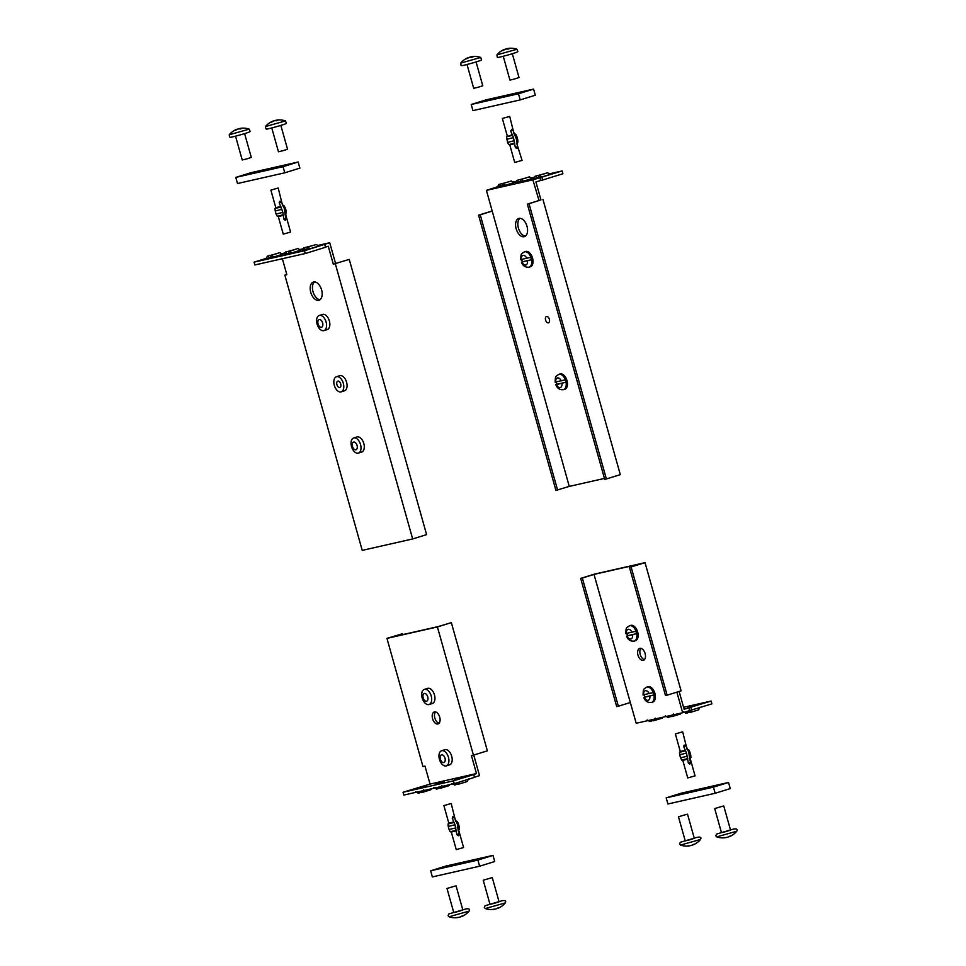 <?xml version="1.0" encoding="UTF-8"?>
<svg xmlns="http://www.w3.org/2000/svg" width="966" height="966" viewBox="0 0 966 966"><rect width="100%" height="100%" fill="white"/><g stroke="black" fill="none" stroke-linecap="round" stroke-linejoin="round"><path stroke-width="1.45" d="M468.619 778.934L467.037 781.579L458.452 784.211L456.833 782.834M430.727 789.777L431.416 788.811M441.909 785.696L440.303 788.328L448.888 785.696L449.564 784.694M437.127 787.519L436.584 789.162L433.794 787.544M440.303 788.328L438.95 787.097M423.76 789.814L422.154 792.434L420.802 791.214M418.99 791.625L418.447 793.279L415.646 791.661M460.058 781.591L458.452 784.211M455.336 783.293L454.732 785.056L451.943 783.426M454.732 785.056L458.125 783.861M436.572 789.162L439.977 787.978M473.738 755.05L479.522 775.638L474.475 777.207M454.274 783.631L453.489 780.83L473.726 774.563L474.511 777.364L454.274 783.631L403.824 795.066L403.039 792.265L430.039 784.078L424.992 766.135L422.987 766.581L386.955 638.381L437.405 626.946L451.339 622.635L487.371 750.836L473.437 755.146L437.405 626.946M418.459 793.219L421.828 792.084M430.751 789.79L422.154 792.434M462.581 777.678L454.274 779.852L462.581 777.678M444.432 781.796L436.125 783.969L444.432 781.796M426.284 785.913L417.976 788.075L426.284 785.913M437.84 723.969A6.267 3.647 72.8 0 1 432.623 718.885A6.267 3.647 72.8 0 1 434.289 711.954A6.267 3.647 72.8 0 1 439.639 716.857A6.267 3.647 72.8 0 1 437.996 723.92A6.267 3.647 72.8 0 1 437.84 723.969M435.521 711.93A6.267 3.647 -107.2 0 0 434.917 718.318A6.267 3.647 -107.2 0 0 439.035 723.256M428.844 704.576A7.921 4.613 72.8 0 1 422.239 698.152A7.921 4.613 72.8 0 1 424.352 689.386A7.921 4.613 72.8 0 1 431.102 695.592A7.921 4.613 72.8 0 1 429.037 704.528A7.921 4.613 72.8 0 1 428.844 704.576M424.352 689.386L427.624 688.384A7.921 4.613 72.8 0 1 434.374 694.578A7.921 4.613 72.8 0 1 432.309 703.514A7.921 4.613 72.8 0 1 432.104 703.562M446.087 765.929A7.921 4.613 72.8 0 1 439.482 759.505A7.921 4.613 72.8 0 1 441.595 750.739A7.921 4.613 72.8 0 1 448.345 756.946A7.921 4.613 72.8 0 1 446.28 765.881A7.921 4.613 72.8 0 1 446.087 765.929M441.595 750.739L444.867 749.725A7.921 4.613 72.8 0 1 451.617 755.931A7.921 4.613 72.8 0 1 449.552 764.867A7.921 4.613 72.8 0 1 449.359 764.915M402.81 634.602L402.544 633.696L390.868 637.306L438.009 626.62L451.339 622.635M473.726 774.563L476.48 773.549L471.444 755.605L473.437 755.146M476.48 773.549L430.039 784.078M402.544 633.696L386.955 638.381M453.489 780.83L403.039 792.265M655.238 718.136L653.632 720.757L652.388 719.61M650.408 720.056L649.901 721.602L647.123 719.984M686.959 711.411L686.21 713.379L683.409 711.749M691.535 709.913L689.929 712.534L688.082 711.061M673.387 714.019L671.781 716.651L670.525 715.492M668.557 715.939L668.049 717.484L665.272 715.866M671.781 716.651L680.366 714.019L680.97 713.125M700.096 707.257L698.515 709.901L689.929 712.534M662.205 718.1L662.821 717.243M662.229 718.112L653.632 720.757M649.925 721.542L653.306 720.407M668.074 717.436L671.455 716.301M689.664 710.565L688.879 707.776L711.121 701.05L711.906 703.852L682.66 712.739L676.876 692.151M630.037 702.608L618.361 706.231L582.329 578.03L594.005 574.408L636.208 723.268L682.66 712.739M686.222 713.319L689.591 712.183M687.877 707.402L696.184 705.24L687.877 707.402M640.917 648.331A6.267 3.647 -107.2 0 0 640.313 654.719A6.267 3.647 -107.2 0 0 644.419 659.657M643.235 660.37A6.267 3.647 72.8 0 1 638.019 655.286A6.267 3.647 72.8 0 1 639.685 648.355A6.267 3.647 72.8 0 1 645.022 653.258A6.267 3.647 72.8 0 1 643.392 660.321A6.267 3.647 72.8 0 1 643.235 660.37M582.329 578.03L580.675 578.405L616.706 706.605L618.361 706.231M594.005 574.408L641.134 563.721L629.458 567.332L631.112 566.957L667.144 695.17L665.489 695.544L629.458 567.332M580.675 578.405L594.609 574.082L645.047 562.647L681.09 690.847L667.144 695.17M679.134 691.451L684.133 709.249L688.879 707.776M690.883 707.317L691.668 710.119M683.59 707.293L711.121 701.05M631.112 566.957L645.047 562.647M533.618 178.855L535.224 176.223C537.193 178.541 538.436 178.263 538.943 175.389L541.733 177.007L533.618 178.855M534.753 176.863L535.2 176.198L534.753 176.863M502.646 183.612L505.447 185.243L497.333 187.078L498.939 184.458C500.907 186.776 502.139 186.498 502.646 183.612L511.195 181.016M498.468 185.086L498.939 184.458L498.468 185.086M515.47 182.96L517.076 180.34C519.044 182.659 520.288 182.381 520.795 179.495L523.596 181.125L515.47 182.96M516.617 180.968L517.076 180.34L516.617 180.968M523.596 181.125L532.157 178.469L529.344 176.899M525.975 178.046L517.052 180.316M505.447 185.243L514.009 182.586L511.207 180.968M507.826 182.151L498.903 184.434M541.733 177.007L550.306 174.351L547.493 172.793M538.943 175.389L547.505 172.733M544.124 173.928L535.2 176.198M520.795 179.495L529.392 176.863M497.478 186.776L486.417 190.374L569.264 486.405L555.933 490.402L478.568 215.176L480.223 214.802L557.587 490.016M527.364 204.116L604.716 479.329L606.382 478.955L529.018 203.741L527.364 204.116L539.04 200.505L532.87 179.845L486.417 190.374M532.87 179.845L562.115 170.946L549.485 173.808M534.536 177.201L531.336 177.925M516.387 181.318L513.188 182.043M519.95 218.316A9.527 5.542 -107.2 0 0 518.537 228.495A9.527 5.542 -107.2 0 0 525.456 236.09M518.996 218.388A9.527 5.542 72.8 0 1 526.941 226.116A9.527 5.542 72.8 0 1 524.393 236.646A9.527 5.542 72.8 0 1 516.279 229.196A9.527 5.542 72.8 0 1 518.754 218.449A9.527 5.542 72.8 0 1 518.996 218.388M546.575 316.486A3.309 1.932 72.8 0 1 549.328 319.178A3.309 1.932 72.8 0 1 548.447 322.837A3.309 1.932 72.8 0 1 545.633 320.253A3.309 1.932 72.8 0 1 546.49 316.51A3.309 1.932 72.8 0 1 546.575 316.486M604.462 478.424L569.264 486.405M539.873 177.672L540.658 180.473L535.913 181.934L540.96 199.877L538.702 200.578M540.96 199.877L529.018 203.741M541.878 177.213L542.663 180.014L540.658 180.473M542.952 199.431L620.317 474.644L606.382 478.955M491.911 211.192L480.223 214.802M478.568 215.176L492.201 210.962M562.115 170.946L562.9 173.747L542.663 180.014M273.97 256.92L282.531 254.263L279.754 252.645L271.168 255.29L273.97 256.92L265.855 258.755L267.461 256.135C269.429 258.453 270.661 258.176 271.168 255.29M276.348 253.829L267.461 256.135M312.646 245.606L303.722 247.876C305.715 250.218 306.959 249.94 307.466 247.067L310.267 248.685L302.141 250.532L303.747 247.9M310.267 248.685L318.828 246.028L316.268 244.519L307.466 247.067M292.118 252.802L284.004 254.638L285.61 252.017C287.578 254.336 288.81 254.058 289.317 251.172L292.118 252.802L300.68 250.146L297.902 248.528M294.497 249.723L285.574 251.993M289.317 251.172L297.914 248.54M266 258.453L254.034 262.16L304.483 250.725L329.732 242.744L335.564 263.476L349.245 259.407L333.306 264.177L328.259 246.233L325.47 247.103M281.758 253.744L284.982 252.887M299.762 249.542L303.119 248.769M317.899 245.424L329.732 242.744M313.612 281.987A9.527 5.542 72.8 0 1 321.545 289.715A9.527 5.542 72.8 0 1 318.997 300.245A9.527 5.542 72.8 0 1 310.883 292.795A9.527 5.542 72.8 0 1 313.37 282.048A9.527 5.542 72.8 0 1 313.612 281.987M314.554 281.915A9.527 5.542 -107.2 0 0 313.141 292.094A9.527 5.542 -107.2 0 0 320.06 299.689M337.919 381.099A3.309 1.932 72.8 0 1 340.672 383.792A3.309 1.932 72.8 0 1 339.79 387.451A3.309 1.932 72.8 0 1 339.706 387.475A3.309 1.932 72.8 0 1 336.941 384.794A3.309 1.932 72.8 0 1 337.822 381.123A3.309 1.932 72.8 0 1 337.919 381.099M353.882 437.924A7.921 4.613 72.8 0 1 360.487 444.348A7.921 4.613 72.8 0 1 358.374 453.114A7.921 4.613 72.8 0 1 351.624 446.908A7.921 4.613 72.8 0 1 353.689 437.972A7.921 4.613 72.8 0 1 353.882 437.924M353.689 437.972L356.949 436.958A7.921 4.613 72.8 0 1 357.154 436.91A7.921 4.613 72.8 0 1 363.759 443.334A7.921 4.613 72.8 0 1 361.634 452.1L358.374 453.114M336.663 376.668A7.921 4.613 72.8 0 1 343.268 383.091A7.921 4.613 72.8 0 1 341.155 391.858A7.921 4.613 72.8 0 1 334.405 385.651A7.921 4.613 72.8 0 1 336.47 376.716A7.921 4.613 72.8 0 1 336.663 376.668M336.47 376.716L339.73 375.714A7.921 4.613 72.8 0 1 339.935 375.653A7.921 4.613 72.8 0 1 346.54 382.077A7.921 4.613 72.8 0 1 344.427 390.844L341.155 391.858M319.444 315.411A7.921 4.613 72.8 0 1 326.049 321.835A7.921 4.613 72.8 0 1 323.936 330.601A7.921 4.613 72.8 0 1 317.186 324.395A7.921 4.613 72.8 0 1 319.251 315.459A7.921 4.613 72.8 0 1 319.444 315.411M319.251 315.459L322.523 314.457A7.921 4.613 72.8 0 1 322.716 314.397A7.921 4.613 72.8 0 1 329.321 320.821A7.921 4.613 72.8 0 1 327.208 329.587L323.936 330.601M282.362 258.719L286.854 274.706L284.861 275.165L286.817 274.561M284.861 275.165L362.226 550.379L412.663 538.943L335.311 263.73M412.663 538.943L426.598 534.621L349.245 259.407M333.306 264.177L335.564 263.476M254.034 262.16L254.819 264.962L305.268 253.527L325.506 247.26L324.721 244.458M305.268 253.527L304.483 250.725M284.813 165.488L290.899 163.894L284.813 165.488M266.725 169.581L272.81 167.999L266.725 169.581M248.576 173.699L254.662 172.117L248.576 173.699M283.038 166.683L235.789 177.394L237.515 183.528L284.765 172.817L299.871 168.132L298.144 161.998L283.038 166.683L284.765 172.817M235.789 177.394L250.894 172.709L298.144 161.998M484.57 100.995L478.484 102.589L484.57 100.995M502.658 96.902L496.572 98.484L502.658 96.902M520.807 92.784L514.721 94.366L520.807 92.784M520.203 99.909L535.309 95.223L533.582 89.089L518.476 93.774L520.203 99.909L472.954 110.619L471.227 104.485L486.333 99.8L533.582 89.089M518.476 93.774L471.227 104.485M711.181 787.193L717.267 785.6L711.181 787.193M693.093 791.287L699.179 789.705L693.093 791.287M674.944 795.404L681.03 793.823L674.944 795.404M666.19 797.856L681.296 793.171L728.545 782.46L713.439 787.133L666.19 797.856L667.917 803.99L715.166 793.267L713.439 787.133M715.166 793.267L730.272 788.594L728.545 782.46M447.995 866.055L441.909 867.649L447.995 866.055M466.083 861.95L459.997 863.544L466.083 861.95M484.232 857.844L478.146 859.426L484.232 857.844M492.986 855.393L477.892 860.066L430.643 870.789L445.749 866.104L492.986 855.393L494.713 861.527L479.607 866.212L477.892 860.066M479.607 866.212L432.357 876.923L430.643 870.789M285.139 214.73L286.286 219.306L285.296 220.308L283.859 219.222L282.869 212.363L279.259 202.812L279.609 201.375L281.263 201.387L284.342 208.547L285.139 214.73L286.431 213.715L285.586 214.054M285.646 214.512L290.585 232.069L283.243 234.134L278.317 216.577L282.809 215.454M278.329 216.577L277.23 216.299L276.107 214.066L282.869 212.363M285.212 211.639L286.238 211.216L286.431 213.715M276.095 214.078L275.238 210.986L282 209.272M284.342 208.547L285.368 208.137L286.238 211.228M277.508 188.201L270.878 190.145L277.508 188.201M275.829 207.69L280.309 206.579M282.652 205.855L278.22 188.08M513.067 130.422L516.689 139.961L517.764 147.629L517.015 148.607L515.337 147.544L513.477 137.595L510.724 131.147L511.739 129.275L513.067 130.422L510.688 130.953M511.787 134.902L506.51 136.822L507.573 142.4L508.708 144.622L514.721 143.101M509.698 116.403L502.356 118.468L509.698 116.403L514.129 134.177M513.477 137.595L506.715 139.321M514.624 133.96L515.723 134.238L516.846 136.472L515.82 136.87M514.347 140.686L507.573 142.4M516.846 136.46L517.716 139.551L516.689 139.961M516.617 143.053L522.063 160.392L514.721 162.457L509.794 144.9L508.708 144.622M514.286 143.777L509.794 144.9M458.15 830.205L459.285 834.781L458.295 835.783L456.87 834.696L455.01 824.747L452.257 818.299L452.607 816.85L454.262 816.862L457.341 824.022L458.15 830.205L459.442 829.19L458.584 829.528M458.657 829.987L463.583 847.544L456.254 849.609L451.315 832.052L455.807 830.929M451.327 832.052L450.228 831.774L449.105 829.54L455.88 827.838M458.21 827.113L459.236 826.691L459.442 829.19M449.105 829.553L448.236 826.461L455.01 824.747M457.341 824.022L458.367 823.612L459.236 826.703M450.518 803.676L443.889 805.62L450.518 803.676M443.889 805.62L448.816 823.177L453.32 822.054M455.65 821.329L451.219 803.555M689.615 758.527L690.762 763.104L689.772 764.106L688.347 763.019L686.488 753.069L683.735 746.621L684.085 745.172L685.739 745.184L688.818 752.345L689.615 758.527L690.919 757.513L690.062 757.851M690.135 758.322L695.061 775.867L687.732 777.932L682.793 760.375L687.285 759.252M682.805 760.375L681.706 760.097L680.583 757.863L687.345 756.161M689.688 755.436L690.714 755.026L690.919 757.513M680.583 757.875L679.714 754.784L686.488 753.069M688.818 752.345L689.845 751.934L690.714 755.026M681.984 731.999L675.367 733.943L681.984 731.999M675.367 733.943L680.293 751.5L684.785 750.377M687.128 749.652L682.696 731.878M521.749 259.371L530.757 257.33A8.018 4.673 72.8 0 1 531.433 259.733L522.425 261.774A8.018 4.673 72.8 0 1 521.785 259.54M527.508 260.808A5.011 2.922 72.8 0 1 525.77 265.046A5.011 2.922 72.8 0 1 521.99 262.064L531.433 259.733M525.83 251.401A8.018 4.673 72.8 0 1 532.508 257.91A8.018 4.673 72.8 0 1 530.37 266.785L529.126 267.171A8.018 4.673 72.8 0 0 531.264 258.296A8.018 4.673 72.8 0 0 524.574 251.788A8.018 4.673 72.8 0 0 524.381 251.836L525.625 251.45A8.018 4.673 72.8 0 1 525.83 251.401M556.187 381.884L565.195 379.831A8.018 4.673 72.8 0 1 565.871 382.246L556.863 384.287A8.018 4.673 72.8 0 1 556.223 382.053M561.946 383.321A5.011 2.922 72.8 0 1 560.208 387.559A5.011 2.922 72.8 0 1 556.428 384.577L565.871 382.246M560.256 373.914A8.018 4.673 72.8 0 1 566.945 380.423A8.018 4.673 72.8 0 1 564.808 389.298L563.552 389.672A8.018 4.673 72.8 0 0 565.702 380.809A8.018 4.673 72.8 0 0 559.012 374.301A8.018 4.673 72.8 0 0 558.807 374.349L560.063 373.963A8.018 4.673 72.8 0 1 560.256 373.914M644.105 694.651L653.113 692.598A8.018 4.673 72.8 0 1 653.789 695.013L644.781 697.054A8.018 4.673 72.8 0 1 644.129 694.82M649.864 696.088A5.011 2.922 72.8 0 1 648.114 700.326A5.011 2.922 72.8 0 1 644.334 697.343L653.789 695.013M648.174 686.681A8.018 4.673 72.8 0 1 654.863 693.19A8.018 4.673 72.8 0 1 652.714 702.065L651.47 702.451A8.018 4.673 72.8 0 0 653.62 693.576A8.018 4.673 72.8 0 0 646.93 687.067A8.018 4.673 72.8 0 0 646.725 687.116L647.969 686.729A8.018 4.673 72.8 0 1 648.174 686.681M626.849 633.298L635.87 631.257A8.018 4.673 72.8 0 1 636.546 633.66L627.538 635.7A8.018 4.673 72.8 0 1 626.886 633.467M632.621 634.734A5.011 2.922 72.8 0 1 630.87 638.973A5.011 2.922 72.8 0 1 627.091 635.99L636.546 633.66M630.931 625.328A8.018 4.673 72.8 0 1 637.62 631.836A8.018 4.673 72.8 0 1 635.471 640.712L634.227 641.098A8.018 4.673 72.8 0 0 636.365 632.223A8.018 4.673 72.8 0 0 629.687 625.714A8.018 4.673 72.8 0 0 629.482 625.763L630.726 625.376A8.018 4.673 72.8 0 1 630.931 625.328M321.424 327.281A4.009 2.33 -107.2 0 0 321.533 327.245A4.009 2.33 -107.2 0 0 322.572 322.729A4.009 2.33 -107.2 0 0 319.154 319.589A4.009 2.33 -107.2 0 0 318.092 324.021A4.009 2.33 -107.2 0 0 321.424 327.281M355.862 449.782A4.009 2.33 -107.2 0 0 355.971 449.758A4.009 2.33 -107.2 0 0 357.009 445.241A4.009 2.33 -107.2 0 0 353.592 442.102A4.009 2.33 -107.2 0 0 352.518 446.534A4.009 2.33 -107.2 0 0 355.862 449.782M426.537 701.207A4.009 2.33 -107.2 0 0 426.634 701.171A4.009 2.33 -107.2 0 0 427.684 696.655A4.009 2.33 -107.2 0 0 424.267 693.516A4.009 2.33 -107.2 0 0 423.193 697.947A4.009 2.33 -107.2 0 0 426.537 701.207M443.78 762.548A4.009 2.33 -107.2 0 0 443.877 762.524A4.009 2.33 -107.2 0 0 444.928 758.008A4.009 2.33 -107.2 0 0 441.51 754.869A4.009 2.33 -107.2 0 0 440.436 759.3A4.009 2.33 -107.2 0 0 443.78 762.548M237.165 129.19A17.956 10.179 -119.4 0 0 236.875 129.287A18.088 18.088 0 0 0 229.256 134.757L249.228 129.142A18.088 18.088 0 0 0 240.703 128.309A17.956 14.236 93.8 0 0 239.58 128.526A17.956 10.409 85.1 0 1 241.585 128.587A18.052 14.321 93.8 0 0 240.341 128.973A17.956 10.179 -119.4 0 0 238.191 128.961A17.956 14.236 93.8 0 0 235.619 130.265A18.052 10.24 -119.4 0 0 234.702 130.482A17.956 14.466 -119.8 0 1 237.165 129.19L237.262 129.347A17.956 10.409 85.1 0 1 238.554 128.756A17.956 14.466 -119.8 0 1 239.58 128.55L239.592 128.901M244.603 133.622L251.305 157.446L246.813 158.883L242.225 159.994L235.535 136.17M273.112 121.076A18.088 18.088 0 0 0 265.493 126.546L285.465 120.931A18.088 18.088 0 0 0 276.94 120.098A17.956 14.236 93.8 0 0 275.817 120.315A17.956 10.409 85.1 0 1 277.822 120.364A18.052 14.321 93.8 0 0 276.578 120.762A17.956 10.179 -119.4 0 0 274.429 120.738A17.956 14.236 93.8 0 0 271.844 122.054A18.052 10.24 -119.4 0 0 270.927 122.259A17.956 14.466 -119.8 0 1 273.402 120.967L273.499 121.136A17.956 10.409 85.1 0 1 274.791 120.545A17.956 14.466 -119.8 0 1 275.817 120.339L275.829 120.678M280.84 125.399L287.542 149.223L283.05 150.672L278.462 151.783L271.772 127.959M690.195 845.661L690.195 845.685A17.956 14.236 -86.2 0 1 689.06 845.914A17.956 14.236 -86.2 0 1 687.454 846.023A18.052 10.469 -94.9 0 0 688.372 845.818A17.956 14.466 60.2 0 0 691.209 845.455A17.956 10.409 -94.9 0 0 693.093 844.513A18.052 14.55 60.2 0 0 694.349 844.127A17.956 10.179 60.6 0 1 692.9 844.924A17.956 10.179 60.6 0 1 692.598 845.033L692.513 844.888M686.657 814.362L678.47 816.777L686.657 814.362M687.538 814.217L694.312 838.343L689.833 839.78L685.244 840.891L678.47 816.777M680.535 845.069L700.519 839.454C701.63 837.425 700.531 836.713 697.247 837.305L680.305 842.28L679.569 844.055L680.535 845.069A18.088 18.088 0 0 0 689.072 845.902M726.432 837.45L726.432 837.474A17.956 14.236 -86.2 0 1 725.297 837.691A17.956 14.236 -86.2 0 1 723.691 837.812A18.052 10.469 -94.9 0 0 724.609 837.594A17.956 14.466 60.2 0 0 727.446 837.244A17.956 10.409 -94.9 0 0 729.33 836.302A18.052 14.55 60.2 0 0 730.586 835.916A17.956 10.179 60.6 0 1 729.137 836.713A17.956 10.179 60.6 0 1 728.835 836.81L728.75 836.665M722.894 806.151L714.695 808.554L722.894 806.151M723.775 806.006L730.55 830.12L726.058 831.569L721.481 832.668L714.695 808.554M716.772 836.858L736.744 831.243C737.855 829.214 736.768 828.502 733.484 829.082L716.543 834.069L715.806 835.844L716.772 836.858A18.088 18.088 0 0 0 725.309 837.691M458.717 917.338L458.717 917.362A17.956 14.236 -86.2 0 1 457.582 917.591A17.956 14.236 -86.2 0 1 455.976 917.7A18.052 10.469 -94.9 0 0 456.894 917.495A17.956 14.466 60.2 0 0 459.731 917.132A17.956 10.409 -94.9 0 0 461.615 916.191A18.052 14.55 60.2 0 0 462.871 915.804A17.956 10.179 60.6 0 1 461.422 916.601A17.956 10.179 60.6 0 1 461.12 916.71L461.036 916.565M455.191 886.039L446.992 888.454L455.191 886.039M456.061 885.894L462.847 910.02L458.355 911.457L453.766 912.568L446.992 888.454M449.057 916.746L469.041 911.131C470.152 909.103 469.065 908.39 465.781 908.982L448.828 913.957L448.091 915.732L449.057 916.746A18.088 18.088 0 0 0 457.594 917.579M494.954 909.127L494.954 909.151A17.956 14.236 -86.2 0 1 493.819 909.368A17.956 14.236 -86.2 0 1 492.213 909.489A18.052 10.469 -94.9 0 0 493.131 909.272A17.956 14.466 60.2 0 0 495.969 908.921A17.956 10.409 -94.9 0 0 497.852 907.98A18.052 14.55 60.2 0 0 499.108 907.593A17.956 10.179 60.6 0 1 497.659 908.39A17.956 10.179 60.6 0 1 497.357 908.487L497.273 908.342M491.416 877.828L483.229 880.231L491.416 877.828M492.298 877.683L499.072 901.797L494.592 903.246L490.004 904.345L483.229 880.231M485.294 908.535L505.278 902.92C506.389 900.892 505.29 900.179 502.006 900.759L485.065 905.746L484.328 907.509L485.294 908.535A18.088 18.088 0 0 0 493.831 909.368M468.643 57.513A17.956 10.179 -119.4 0 0 468.341 57.61A18.088 18.088 0 0 0 460.734 63.08L480.706 57.465A18.088 18.088 0 0 0 472.181 56.632A17.956 14.236 93.8 0 0 471.058 56.849A17.956 10.409 85.1 0 1 473.062 56.909A18.052 14.321 93.8 0 0 471.819 57.296A17.956 10.179 -119.4 0 0 469.669 57.284A17.956 14.236 93.8 0 0 467.085 58.588A18.052 10.24 -119.4 0 0 466.167 58.805A17.956 14.466 -119.8 0 1 468.643 57.513L468.739 57.67A17.956 10.409 85.1 0 1 470.031 57.079A17.956 14.466 -119.8 0 1 471.058 56.873L471.07 57.223M476.081 61.945L482.783 85.769L478.291 87.206L473.702 88.317L467.013 64.493M504.59 49.399A18.088 18.088 0 0 0 496.971 54.869L516.943 49.254A18.088 18.088 0 0 0 508.418 48.421A17.956 14.236 93.8 0 0 507.283 48.638A17.956 10.409 85.1 0 1 509.299 48.686A18.052 14.321 93.8 0 0 508.044 49.085A17.956 10.179 -119.4 0 0 505.894 49.061A17.956 14.236 93.8 0 0 503.322 50.377A18.052 10.24 -119.4 0 0 502.405 50.582A17.956 14.466 -119.8 0 1 504.88 49.29L504.976 49.459A17.956 10.409 85.1 0 1 506.269 48.868A17.956 14.466 -119.8 0 1 507.295 48.662L507.295 49M512.318 53.722L519.02 77.546L514.528 78.995L509.939 80.106L503.25 56.282M286.202 218.497L283.811 219.041M279.21 202.631L281.589 202.099M277.23 216.299L283.255 214.778M275.238 210.999L275.032 208.499L281.058 206.99M283.4 206.265L284.245 205.915L285.368 208.149M517.679 146.82L515.289 147.363M512.535 135.312L506.51 136.822M515.723 134.238L514.878 134.588M517.124 142.847L517.909 142.038L517.064 142.376M459.2 833.972L456.809 834.515M452.221 818.105L454.588 817.574M450.228 831.774L456.254 830.253M448.236 826.473L448.031 823.974L454.068 822.464M456.399 821.74L457.244 821.39L458.367 823.624M690.678 762.295L688.287 762.838M683.699 746.428L686.065 745.897M681.706 760.097L687.732 758.576M679.714 754.796L679.509 752.297L685.546 750.787M687.877 750.063L688.722 749.713L689.845 751.946M521.314 259.649A5.011 2.922 72.8 0 1 523.053 255.398A5.011 2.922 72.8 0 1 526.832 258.393M555.752 382.162A5.011 2.922 72.8 0 1 557.491 377.911A5.011 2.922 72.8 0 1 561.27 380.906M643.658 694.928A5.011 2.922 72.8 0 1 645.409 690.678A5.011 2.922 72.8 0 1 649.188 693.673M626.415 633.575A5.011 2.922 72.8 0 1 628.166 629.325A5.011 2.922 72.8 0 1 631.945 632.319M448.888 785.696L449.335 785.044M430.751 789.814L431.186 789.162M432.309 703.514L429.037 704.528M449.552 764.867L446.28 765.881M662.217 718.136L662.664 717.484M680.366 714.019L680.813 713.367M275.032 208.499L275.817 207.702L270.878 190.145M283.159 205.637L284.245 205.915M517.909 142.038L517.704 139.539M502.356 118.468L507.295 136.025M448.816 823.177L448.031 823.974M456.157 821.112L457.244 821.39M680.293 751.5L679.509 752.297M687.635 749.435L688.722 749.713M520.722 259.745C521.036 252.802 520.843 254.456 524.381 251.836M521.411 262.16C522.799 265.892 525.371 267.57 529.126 267.171M555.16 382.258C555.474 375.315 555.281 376.969 558.807 374.349M555.836 384.661C557.237 388.404 559.809 390.083 563.552 389.672M643.078 695.025C643.38 688.082 643.199 689.736 646.725 687.116M643.754 697.428C645.143 701.171 647.715 702.85 651.47 702.451M625.835 633.672C626.137 626.729 625.956 628.383 629.482 625.763M626.511 636.087C627.9 639.818 630.472 641.496 634.227 641.098M249.228 129.142L250.085 131.279C249.119 131.847 252.73 131.34 239.459 135.119C226.684 138.524 231.393 136.967 229.51 136.943L229.256 134.757M285.465 120.931L286.322 123.068C285.356 123.636 288.967 123.117 275.696 126.896C262.921 130.313 267.618 128.756 265.747 128.732L265.493 126.546M692.9 844.924A18.088 18.088 0 0 0 700.519 839.454M729.125 836.713A18.088 18.088 0 0 0 736.744 831.243M461.422 916.601A18.088 18.088 0 0 0 469.041 911.131M497.659 908.39A18.088 18.088 0 0 0 505.278 902.92M480.706 57.465L481.563 59.602C480.597 60.17 484.207 59.663 470.937 63.442C458.162 66.847 462.859 65.29 460.987 65.265L460.734 63.08M516.943 49.254L517.8 51.391C516.822 51.959 520.445 51.44 507.174 55.219C494.399 58.636 499.096 57.079 497.224 57.054L496.971 54.869"/></g></svg>
